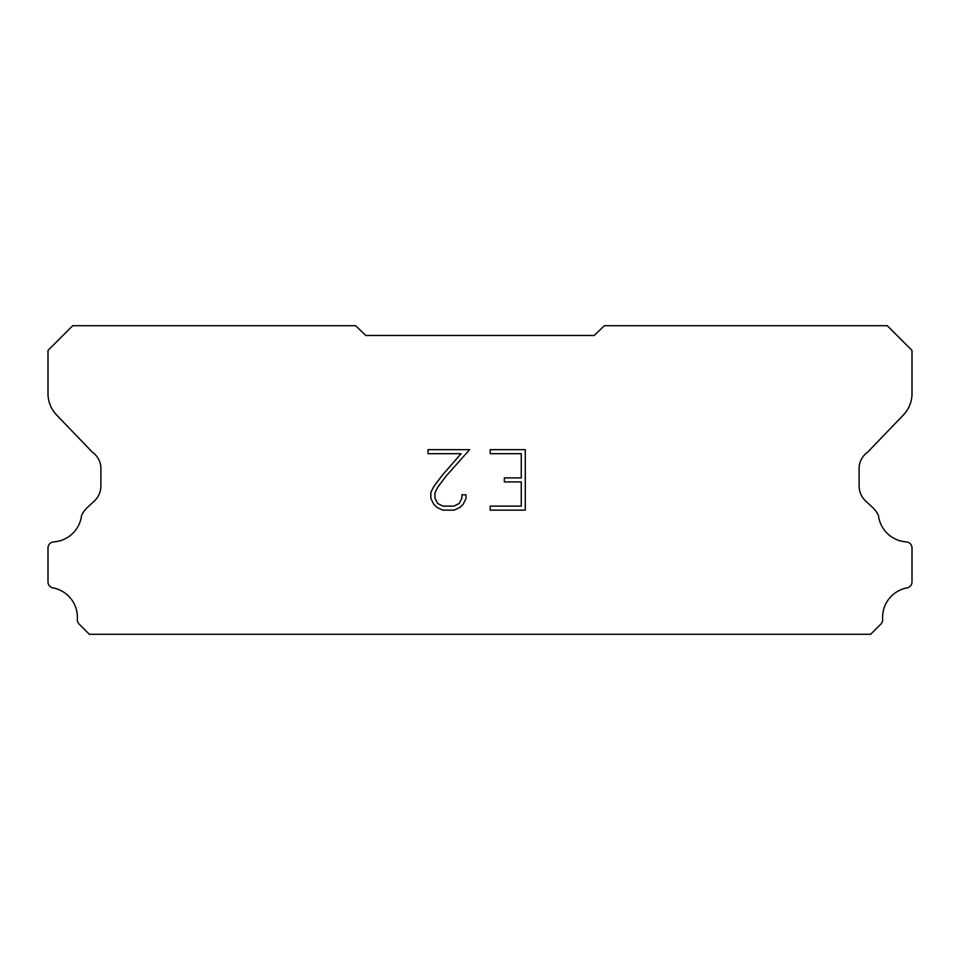 <?xml version="1.0" encoding="UTF-8"?>
<svg xmlns="http://www.w3.org/2000/svg" width="960" height="960" viewBox="0 0 960 960"><rect width="100%" height="100%" fill="white"/><g stroke="black" fill="none" stroke-linecap="round" stroke-linejoin="round"><path stroke-width="1.44" d="M521.256 506.112L521.256 481.92L504.324 481.92L504.324 477.888L521.256 477.888L521.256 453.696L490.188 453.696L490.188 449.664L525.288 449.664L525.288 510.144L490.188 510.144L490.188 506.112L521.256 506.112M465.996 494.808L465.996 498.444L463.116 504.348L460.128 507.276L454.224 510.144L442.608 510.144L436.74 507.228L433.752 504.276L430.836 498.372L430.836 492.396L433.752 486.6L442.296 475.224L461.076 453.696L428.04 453.696L428.04 449.664L469.62 449.664L446.076 476.124L437.688 487.296L434.964 492.816L434.964 498.12L437.604 503.448L442.956 506.112L453.912 506.112L459.228 503.436L461.904 498.12L461.904 494.808L465.996 494.808M365.772 335.472L594.228 335.472L604.392 325.716L887.304 325.716L912 350.412L912 392.988A30.852 30.852 0 0 1 903.396 414.984L867.756 452.064A20.568 20.568 0 0 0 859.116 466.728L859.116 486A20.568 20.568 0 0 0 865.14 500.556L872.412 507.288A26.832 26.832 0 0 1 878.46 515.52A30.036 30.036 0 0 0 906.744 541.92A6.168 6.168 0 0 1 912 548.028L912 582.456A6.168 6.168 0 0 1 907.668 587.748A30.036 30.036 0 0 0 882.648 619.008A6.168 6.168 0 0 1 880.848 624.108L870.672 634.284L89.328 634.284L79.152 624.108A6.168 6.168 0 0 1 77.352 619.008A30.036 30.036 0 0 0 52.332 587.748A6.168 6.168 0 0 1 48 582.456L48 548.028A6.168 6.168 0 0 1 53.256 541.92A30.036 30.036 0 0 0 81.54 515.52A26.832 26.832 0 0 1 87.588 507.288L94.86 500.556A20.568 20.568 0 0 0 100.884 486L100.884 466.728A20.568 20.568 0 0 0 92.244 452.064L56.604 414.984A30.852 30.852 0 0 1 48 392.988L48 350.412L72.696 325.716L355.608 325.716L365.772 335.472"/></g></svg>
